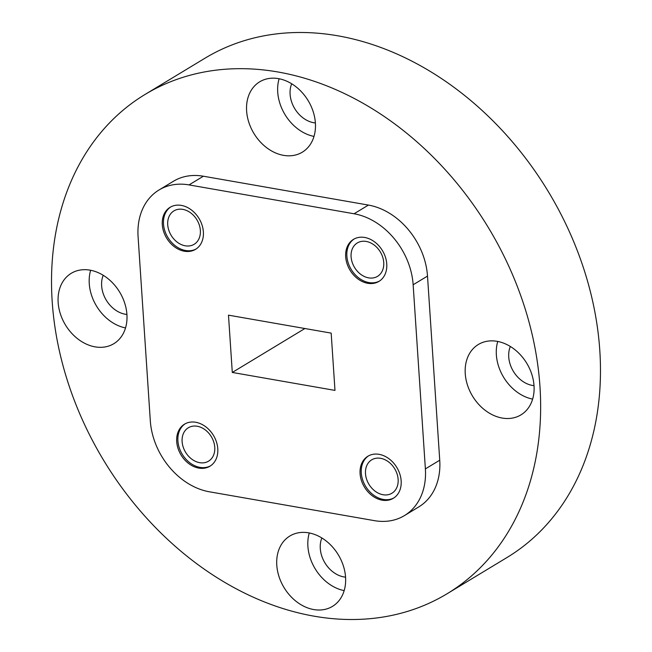<?xml version="1.0" encoding="UTF-8"?>
<svg xmlns="http://www.w3.org/2000/svg" width="652" height="652" viewBox="0 0 652 652"><rect width="100%" height="100%" fill="white"/><g stroke="black" fill="none" stroke-linecap="round" stroke-linejoin="round"><path stroke-width="0.98" d="M345.682 256.79A24.572 18.932 -121.2 0 0 357.899 278.917A24.572 18.932 -121.2 0 0 378.934 281.403A24.572 18.932 -121.2 0 0 386.758 263.97A24.572 18.932 -121.2 0 0 374.533 241.843A24.572 18.932 -121.2 0 0 353.498 239.357A24.572 18.932 -121.2 0 0 345.682 256.79M354.109 239.007A24.572 18.932 -121.2 0 0 346.872 256.065A24.572 18.932 -121.2 0 0 358.755 277.931A24.572 18.932 -121.2 0 0 379.529 281.028M351.094 256.798A19.527 15.045 -121.2 0 0 360.809 274.386A19.527 15.045 -121.2 0 0 377.524 276.358A19.527 15.045 -121.2 0 0 383.735 262.512A19.527 15.045 -121.2 0 0 374.02 244.924A19.527 15.045 -121.2 0 0 357.304 242.952A19.527 15.045 -121.2 0 0 351.094 256.798M162.299 224.72A24.572 18.932 -121.2 0 0 174.524 246.847A24.572 18.932 -121.2 0 0 195.559 249.333A24.572 18.932 -121.2 0 0 203.375 231.908A24.572 18.932 -121.2 0 0 191.158 209.781A24.572 18.932 -121.2 0 0 170.123 207.287A24.572 18.932 -121.2 0 0 162.299 224.72M170.726 206.945A24.572 18.932 -121.2 0 0 163.497 223.995A24.572 18.932 -121.2 0 0 175.372 245.861A24.572 18.932 -121.2 0 0 196.146 248.958M167.719 224.736A19.527 15.045 -121.2 0 0 177.425 242.316A19.527 15.045 -121.2 0 0 194.141 244.296A19.527 15.045 -121.2 0 0 200.36 230.441A19.527 15.045 -121.2 0 0 190.645 212.862A19.527 15.045 -121.2 0 0 173.929 210.881A19.527 15.045 -121.2 0 0 167.719 224.736M176.708 441.591A24.572 18.932 -121.2 0 0 188.933 463.719A24.572 18.932 -121.2 0 0 209.96 466.204A24.572 18.932 -121.2 0 0 217.784 448.78A24.572 18.932 -121.2 0 0 205.559 426.652A24.572 18.932 -121.2 0 0 184.524 424.159A24.572 18.932 -121.2 0 0 176.708 441.591M185.135 423.816A24.572 18.932 -121.2 0 0 177.906 440.866A24.572 18.932 -121.2 0 0 189.781 462.733A24.572 18.932 -121.2 0 0 210.555 465.83M182.12 441.608A19.527 15.045 -121.2 0 0 191.835 459.187A19.527 15.045 -121.2 0 0 208.55 461.168A19.527 15.045 -121.2 0 0 214.761 447.313A19.527 15.045 -121.2 0 0 205.046 429.733A19.527 15.045 -121.2 0 0 188.338 427.753A19.527 15.045 -121.2 0 0 182.12 441.608M360.083 473.662A24.572 18.932 -121.2 0 0 372.308 495.789A24.572 18.932 -121.2 0 0 393.343 498.275A24.572 18.932 -121.2 0 0 401.159 480.842A24.572 18.932 -121.2 0 0 388.934 458.715A24.572 18.932 -121.2 0 0 367.907 456.229A24.572 18.932 -121.2 0 0 360.083 473.662M368.51 455.878A24.572 18.932 -121.2 0 0 361.281 472.936A24.572 18.932 -121.2 0 0 373.156 494.803A24.572 18.932 -121.2 0 0 393.93 497.9M365.495 473.67A19.527 15.045 -121.2 0 0 375.21 491.258A19.527 15.045 -121.2 0 0 391.925 493.23A19.527 15.045 -121.2 0 0 398.136 479.383A19.527 15.045 -121.2 0 0 388.429 461.795A19.527 15.045 -121.2 0 0 371.713 459.823A19.527 15.045 -121.2 0 0 365.495 473.67M246.619 110.979A41.133 31.695 -121.2 0 0 267.084 148.02A41.133 31.695 -121.2 0 0 302.3 152.185A41.133 31.695 -121.2 0 0 315.389 123.008A41.133 31.695 -121.2 0 0 294.924 85.966A41.133 31.695 -121.2 0 0 259.716 81.802A41.133 31.695 -121.2 0 0 246.619 110.979M279.113 78.753A41.133 31.695 -121.2 0 0 277.728 92.16A41.133 31.695 -121.2 0 0 314.003 136.415M291.688 83.782A26.324 20.285 -121.2 0 0 290.107 94.328A26.324 20.285 -121.2 0 0 315.381 122.943M58.158 302.487A41.133 31.695 -121.2 0 0 78.623 339.529A41.133 31.695 -121.2 0 0 113.831 343.694A41.133 31.695 -121.2 0 0 126.92 314.517A41.133 31.695 -121.2 0 0 106.455 277.475A41.133 31.695 -121.2 0 0 71.247 273.31A41.133 31.695 -121.2 0 0 58.158 302.487M90.652 270.262A41.133 31.695 -121.2 0 0 89.267 283.669A41.133 31.695 -121.2 0 0 125.534 327.923M103.228 275.291A26.324 20.285 -121.2 0 0 101.639 285.837A26.324 20.285 -121.2 0 0 126.92 314.451M465.251 373.677A41.133 31.695 -121.2 0 0 485.716 410.719A41.133 31.695 -121.2 0 0 520.932 414.884A41.133 31.695 -121.2 0 0 534.021 385.699A41.133 31.695 -121.2 0 0 513.556 348.657A41.133 31.695 -121.2 0 0 478.348 344.492A41.133 31.695 -121.2 0 0 465.251 373.677M497.753 341.452A41.133 31.695 -121.2 0 0 496.359 354.859A41.133 31.695 -121.2 0 0 532.635 399.105M510.32 346.473A26.324 20.285 -121.2 0 0 508.739 357.019A26.324 20.285 -121.2 0 0 534.021 385.642M276.79 565.186A41.133 31.695 -121.2 0 0 297.255 602.228A41.133 31.695 -121.2 0 0 332.463 606.393A41.133 31.695 -121.2 0 0 345.56 577.207A41.133 31.695 -121.2 0 0 325.095 540.166A41.133 31.695 -121.2 0 0 289.879 536.001A41.133 31.695 -121.2 0 0 276.79 565.186M309.284 532.961A41.133 31.695 -121.2 0 0 307.899 546.368A41.133 31.695 -121.2 0 0 344.166 590.614M321.86 537.981A26.324 20.285 -121.2 0 0 320.279 548.528A26.324 20.285 -121.2 0 0 345.552 577.15M52.193 301.452A291.77 224.818 58.8 0 1 145.054 94.45A291.77 224.818 58.8 0 1 394.827 124.002A291.77 224.818 58.8 0 1 539.978 386.742A291.77 224.818 58.8 0 1 447.117 593.736A291.77 224.818 58.8 0 1 197.352 564.192A291.77 224.818 58.8 0 1 52.193 301.452M145.054 94.45L204.883 58.264A291.77 224.818 58.8 0 1 454.648 87.808A291.77 224.818 58.8 0 1 599.807 350.548A291.77 224.818 58.8 0 1 506.946 557.55L447.117 593.736M404.436 515.593L418.788 506.906A65.811 50.709 -121.2 0 0 439.733 460.214L427.508 276.081A65.811 50.709 -121.2 0 0 368.421 205.078L203.375 176.219A65.811 50.709 -121.2 0 0 173.383 181.289L159.031 189.976A65.811 50.709 -121.2 0 0 138.085 236.668L150.31 420.801A65.811 50.709 -121.2 0 0 209.406 491.795L374.444 520.655A65.811 50.709 -121.2 0 0 404.436 515.593A65.811 50.709 -121.2 0 0 425.381 468.902L413.148 284.761A65.811 50.709 -121.2 0 0 354.06 213.766L189.023 184.907A65.811 50.709 -121.2 0 0 159.031 189.976M232.291 372.447L334.981 390.401L331.175 333.115L228.485 315.16L232.291 372.447L304.892 328.518M425.381 468.902L439.733 460.214M413.148 284.761L427.508 276.081M354.06 213.766L368.421 205.078M189.023 184.907L203.375 176.219"/></g></svg>
